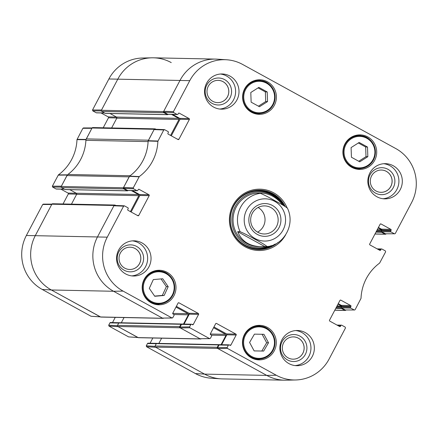 <?xml version="1.0" encoding="UTF-8"?>
<svg xmlns="http://www.w3.org/2000/svg" width="438" height="438" viewBox="0 0 438 438"><rect width="100%" height="100%" fill="white"/><g stroke="black" fill="none" stroke-linecap="round" stroke-linejoin="round"><path stroke-width="0.66" d="M386.097 233.865A0.838 0.821 -88.8 0 1 385.018 234.144L381.553 232.244A0.504 0.493 -88.8 0 1 381.35 231.56L381.394 231.483M381.816 229.939A0.504 0.493 91.2 0 0 381.695 229.846L378.186 227.919M345.927 310.049A0.838 0.821 -88.8 0 1 344.854 310.334L341.383 308.429A0.504 0.493 -88.8 0 1 341.18 307.75L341.224 307.668M341.645 306.124A0.504 0.493 91.2 0 0 341.525 306.036L338.016 304.103M218.967 344.651L156.777 343.365A0.504 0.493 91.2 0 0 156.328 343.633L155.085 345.993A0.838 0.821 91.2 0 0 155.419 347.126L204.557 374.112A40.23 39.398 91.2 0 0 222.405 378.903L284.601 380.189A40.23 39.398 -88.8 0 1 266.747 375.399L217.615 348.413A0.838 0.821 -88.8 0 1 217.281 347.279L218.524 344.92A0.504 0.493 -88.8 0 1 219.192 344.711L219.268 344.755M221.07 344.684L225.931 335.464A0.838 0.821 91.2 0 0 225.597 334.331L213.558 327.717M161.627 338.185L158.868 343.408M201.184 338.798A0.838 0.821 -88.8 0 1 200.27 338.892L180.04 327.777A0.838 0.821 -88.8 0 1 179.706 326.644L180.949 324.279A0.504 0.493 -88.8 0 1 181.617 324.076L181.693 324.12M181.398 324.016L119.202 322.729A0.504 0.493 91.2 0 0 118.758 322.992L117.51 325.357A0.838 0.821 91.2 0 0 117.844 326.491L138.074 337.605A0.838 0.821 91.2 0 0 138.446 337.703L200.642 338.99M183.495 324.049L188.356 314.829A0.838 0.821 91.2 0 0 188.022 313.696L175.983 307.082M124.053 317.545L121.293 322.773M163.609 318.158A0.838 0.821 -88.8 0 1 162.695 318.256L113.562 291.27A40.23 39.398 -88.8 0 1 97.559 236.783L114.061 205.482A0.838 0.821 -88.8 0 1 115.178 205.143L115.785 205.477M114.805 205.039L52.609 203.752A0.838 0.821 91.2 0 0 51.87 204.196L35.363 235.496A40.23 39.398 91.2 0 0 51.366 289.983L100.499 316.97A0.838 0.821 91.2 0 0 100.871 317.068L163.067 318.355M130.404 211.609L138.813 195.655A0.838 0.821 91.2 0 0 138.479 194.521L131.329 190.59M69.801 189.67L76.283 193.235A0.838 0.821 -88.8 0 1 76.617 194.368L71.465 204.146M127.912 190.519L127.874 190.601A0.504 0.493 -88.8 0 1 127.206 190.804L123.74 188.898A0.838 0.821 -88.8 0 1 123.406 187.765L129.15 176.864L66.954 175.578L61.21 186.478A0.838 0.821 91.2 0 0 61.544 187.612L65.01 189.517A0.504 0.493 91.2 0 0 65.235 189.577L127.431 190.864M129.911 175.901A3.351 3.285 -88.8 0 1 130.097 175.753A45.262 44.32 91.2 0 0 148.099 141.611A3.351 3.285 -88.8 0 1 148.121 141.37M86.291 138.906L148.487 140.193L154.231 129.292A0.838 0.821 -88.8 0 1 154.97 128.854L92.779 127.567A0.838 0.821 91.2 0 0 92.035 128.006L86.291 138.906A3.351 3.285 91.2 0 0 85.903 140.324A45.262 44.32 -88.8 0 1 67.901 174.466A3.351 3.285 91.2 0 0 66.954 175.578M154.97 128.854A0.838 0.821 -88.8 0 1 155.342 128.953L155.955 129.287M170.568 135.419L178.983 119.464A0.838 0.821 91.2 0 0 178.649 118.331L171.493 114.406M109.971 113.486L116.453 117.045A0.838 0.821 -88.8 0 1 116.787 118.178L111.63 127.956M168.082 114.334L168.044 114.411A0.504 0.493 -88.8 0 1 167.376 114.614L163.905 112.708A0.838 0.821 -88.8 0 1 163.577 111.575L180.078 80.274A40.23 39.398 -88.8 0 1 215.595 59.097L153.399 57.811A40.23 39.398 91.2 0 0 117.882 78.988L101.381 110.288A0.838 0.821 91.2 0 0 101.715 111.422L105.18 113.327A0.504 0.493 91.2 0 0 105.405 113.387L167.601 114.674M257.883 232.304A14.043 13.748 -88.8 0 1 251.111 216.372A14.043 13.748 -88.8 0 1 264.694 205.904A14.043 13.748 -88.8 0 1 278.152 220.221A14.043 13.748 -88.8 0 1 264.114 233.98A14.043 13.748 -88.8 0 1 257.883 232.304M257.27 234.385A16.387 16.047 91.2 0 0 280.922 219.449A16.387 16.047 91.2 0 0 256.454 206.013A16.387 16.047 91.2 0 0 257.27 234.385M257.593 232.14A14.043 13.748 91.2 0 0 265.034 219.953A14.043 13.748 91.2 0 0 258.102 207.464M237.681 231.664L240.128 231.718C244.07 233.344 248.948 235.825 254.752 239.143C261.059 242.477 265.171 244.935 267.087 246.523L260.303 246.682C248.976 246.03 241.437 241.026 237.681 231.664L264.64 246.474M287.394 208.061C296.055 225.909 282.34 245.778 267.114 246.523L267.087 246.523M287.328 208.132C285.412 206.544 281.3 204.086 274.993 200.752C269.184 197.434 264.311 194.959 260.369 193.328L257.922 193.278L261.409 193.049C269.682 193.486 276.843 197.516 282.888 205.148M259.466 106.735L251.138 102.163L250.793 92.511L258.874 87.37L267.202 91.942L267.541 101.594L259.466 106.735M256.947 114.126A17.268 16.907 91.2 0 0 260.156 113.437M260.829 80.723A17.268 16.907 91.2 0 0 257.654 79.902M251.489 112.27A17.268 16.907 -88.8 0 1 243.156 92.675A17.268 16.907 -88.8 0 1 259.865 79.798A17.268 16.907 -88.8 0 1 276.411 97.411A17.268 16.907 -88.8 0 1 259.148 114.323A17.268 16.907 -88.8 0 1 251.489 112.27M164.173 295.464L154.745 296.28L149.298 288.39L153.316 279.581L162.744 278.765L168.192 286.655L164.173 295.464L162.339 295.426L166.358 286.616L161.036 278.913M357.238 169.21A17.268 16.907 91.2 0 0 360.452 168.52M361.126 135.807A17.268 16.907 91.2 0 0 357.95 134.981M351.785 167.349A17.268 16.907 -88.8 0 1 343.452 147.759A17.268 16.907 -88.8 0 1 360.162 134.882A17.268 16.907 -88.8 0 1 376.707 152.495A17.268 16.907 -88.8 0 1 359.445 169.407A17.268 16.907 -88.8 0 1 351.785 167.349M156.519 304.596A17.268 16.907 91.2 0 0 159.733 303.906M160.407 271.193A17.268 16.907 91.2 0 0 157.231 270.372M151.066 302.74A17.268 16.907 -88.8 0 1 142.733 283.145A17.268 16.907 -88.8 0 1 159.443 270.268A17.268 16.907 -88.8 0 1 175.988 287.881A17.268 16.907 -88.8 0 1 158.726 304.793A17.268 16.907 -88.8 0 1 151.066 302.74M133.519 188.762L136.93 190.634L127.584 190.442L123.828 188.378L133.519 188.762L133.256 187.853L139.268 176.585A45.662 44.714 91.2 0 0 157.872 141.304L163.768 129.971L164.661 129.697L168.072 131.575A0.668 0.657 -88.8 0 1 168.334 132.479L167.946 133.218A0.668 0.657 91.2 0 0 168.214 134.127L178.042 139.525A0.668 0.657 91.2 0 0 178.928 139.251L177.489 139.224M138.501 189.336L139.098 189.347A0.668 0.657 91.2 0 0 138.211 189.621L137.822 190.36A0.668 0.657 -88.8 0 1 136.93 190.634M139.098 189.347L148.925 194.746L139.58 194.554A0.668 0.657 -88.8 0 1 139.848 195.463L149.194 195.655A0.668 0.657 91.2 0 0 148.925 194.746M149.194 195.655L138.764 215.441L137.318 215.408M178.375 302.817L178.972 302.833A0.668 0.657 91.2 0 0 178.08 303.107L172.791 313.143A0.668 0.657 91.2 0 0 173.054 314.051L173.776 314.451A0.668 0.657 -88.8 0 1 174.045 315.36L172.829 317.66L171.942 317.933L123.094 291.106A39.831 39.004 -88.8 0 1 107.255 237.166L123.598 206.161L124.491 205.887L127.901 207.76A0.668 0.657 -88.8 0 1 128.17 208.669L127.776 209.408A0.668 0.657 91.2 0 0 128.044 210.317L137.871 215.71A0.668 0.657 91.2 0 0 138.764 215.441M178.972 302.833L198.337 313.466L188.992 313.274A0.668 0.657 -88.8 0 1 189.26 314.183L198.606 314.375A0.668 0.657 91.2 0 0 198.337 313.466M198.606 314.375L193.311 324.416L191.871 324.388M190.809 324.563L189.594 326.868L180.062 327.027L181.463 324.372L190.809 324.563A0.668 0.657 -88.8 0 1 191.696 324.29L192.419 324.689A0.668 0.657 91.2 0 0 193.311 324.416M215.95 323.458L216.547 323.468A0.668 0.657 91.2 0 0 215.655 323.742L210.366 333.783A0.668 0.657 91.2 0 0 210.629 334.687L211.351 335.086A0.668 0.657 -88.8 0 1 211.62 335.995L210.404 338.295L209.517 338.569L189.862 327.777L189.594 326.868M216.547 323.468L235.912 334.101L226.566 333.909A0.668 0.657 -88.8 0 1 226.835 334.818L236.181 335.01A0.668 0.657 91.2 0 0 235.912 334.101M236.181 335.01L230.886 345.051L229.446 345.024M228.384 345.199L227.169 347.504L217.637 347.668L219.038 345.007L228.384 345.199A0.668 0.657 -88.8 0 1 229.271 344.93L229.994 345.325A0.668 0.657 91.2 0 0 230.886 345.051M337.654 325.434L340.901 325.5A0.668 0.657 -88.8 0 1 341.788 325.226L345.199 327.098L345.467 328.007L329.119 359.018A39.831 39.004 -88.8 0 1 295.601 379.976A39.831 39.004 -88.8 0 1 276.285 375.24L227.437 348.413L227.169 347.504M340.901 325.5L340.507 326.239L339.067 326.211M340.249 300.134L340.846 300.15A0.668 0.657 91.2 0 0 339.959 300.424L329.524 320.205A0.668 0.657 91.2 0 0 329.792 321.114L339.62 326.513A0.668 0.657 91.2 0 0 340.507 326.239M340.846 300.15L350.674 305.543L341.328 305.352A0.668 0.657 -88.8 0 1 341.596 306.261L350.942 306.452A0.668 0.657 91.2 0 0 350.674 305.543M350.942 306.452L350.553 307.191L341.207 307A0.668 0.657 91.2 0 0 341.47 307.909L350.816 308.1A0.668 0.657 -88.8 0 1 350.553 307.191M350.816 308.1L354.227 309.973L345.232 309.973L354.227 309.973M377.824 249.244L381.065 249.315A0.668 0.657 -88.8 0 1 381.958 249.041L385.369 250.914L385.637 251.823L379.62 263.09A45.662 44.714 91.2 0 0 361.016 298.366L355.119 309.699L354.539 310.055M381.065 249.315L380.677 250.049L379.237 250.021M380.419 223.949L381.016 223.96A0.668 0.657 91.2 0 0 380.129 224.234L369.694 244.021A0.668 0.657 91.2 0 0 369.962 244.93L379.79 250.322A0.668 0.657 91.2 0 0 380.677 250.049M381.016 223.96L390.844 229.359L381.498 229.167A0.668 0.657 -88.8 0 1 381.766 230.07L391.112 230.268A0.668 0.657 91.2 0 0 390.844 229.359M391.112 230.268L390.723 231.007L381.372 230.81A0.668 0.657 91.2 0 0 381.64 231.718L390.986 231.91A0.668 0.657 -88.8 0 1 390.723 231.007M390.986 231.91L394.397 233.788L385.396 233.782L394.397 233.788M173.689 112.571L177.1 114.444L167.754 114.252L163.998 112.188L173.689 112.571L173.421 111.663L189.769 80.658A39.831 39.004 -88.8 0 1 226.572 59.765A39.831 39.004 -88.8 0 1 242.603 64.435L395.793 148.564A39.831 39.004 -88.8 0 1 411.638 202.504L395.29 233.514L394.709 233.865M178.671 113.146L179.268 113.163A0.668 0.657 91.2 0 0 178.381 113.437L177.992 114.17A0.668 0.657 -88.8 0 1 177.1 114.444M179.268 113.163L189.096 118.556L179.75 118.364A0.668 0.657 -88.8 0 1 180.018 119.273L189.364 119.464A0.668 0.657 91.2 0 0 189.096 118.556M189.364 119.464L178.928 139.251M287.06 207.743A30.676 30.041 91.2 0 0 273.69 192.819A30.676 30.041 91.2 0 0 233.098 205.121A30.676 30.041 91.2 0 0 244.82 246.643A30.676 30.041 91.2 0 0 285.576 234.938M213.602 107.075A17.602 17.235 -88.8 0 1 205.11 87.102A17.602 17.235 -88.8 0 1 222.137 73.973A17.602 17.235 -88.8 0 1 239.006 91.925A17.602 17.235 -88.8 0 1 221.409 109.166A17.602 17.235 -88.8 0 1 213.602 107.075M125.635 273.92A17.602 17.235 -88.8 0 1 117.138 253.947A17.602 17.235 -88.8 0 1 134.17 240.818A17.602 17.235 -88.8 0 1 151.039 258.77A17.602 17.235 -88.8 0 1 133.442 276.011A17.602 17.235 -88.8 0 1 125.635 273.92M288.938 363.606A17.602 17.235 -88.8 0 1 280.446 343.633A17.602 17.235 -88.8 0 1 297.479 330.504A17.602 17.235 -88.8 0 1 314.347 348.462A17.602 17.235 -88.8 0 1 296.75 365.703A17.602 17.235 -88.8 0 1 288.938 363.606M376.904 196.761A17.602 17.235 -88.8 0 1 368.413 176.788A17.602 17.235 -88.8 0 1 385.445 163.659A17.602 17.235 -88.8 0 1 402.314 181.617A17.602 17.235 -88.8 0 1 384.717 198.857A17.602 17.235 -88.8 0 1 376.904 196.761M251.363 357.819A17.268 16.907 -88.8 0 1 243.03 338.229A17.268 16.907 -88.8 0 1 259.739 325.352A17.268 16.907 -88.8 0 1 276.285 342.965A17.268 16.907 -88.8 0 1 259.022 359.877A17.268 16.907 -88.8 0 1 251.363 357.819M256.816 359.68A17.268 16.907 91.2 0 0 260.03 358.99M260.703 326.277A17.268 16.907 91.2 0 0 257.528 325.45M381.421 170.037A11.142 10.912 -88.8 0 1 391.725 183.998A11.142 10.912 -88.8 0 1 380.961 192.315M130.146 247.196A11.142 10.912 -88.8 0 1 140.45 261.157A11.142 10.912 -88.8 0 1 129.686 269.474M223.041 81.676A11.142 10.912 -88.8 0 1 217.653 102.629A11.142 10.912 -88.8 0 1 206.993 91.263A11.142 10.912 -88.8 0 1 223.041 81.676M298.377 338.207A11.142 10.912 -88.8 0 1 292.989 359.165A11.142 10.912 -88.8 0 1 282.329 347.799A11.142 10.912 -88.8 0 1 298.377 338.207M258.447 106.177L265.707 101.556L265.362 91.903L258.053 87.89M267.541 101.594L265.707 101.556M267.202 91.942L265.362 91.903M154.619 296.093L162.339 295.426M168.192 286.655L166.358 286.616M359.762 161.819L351.435 157.247L351.09 147.595L359.165 142.454L367.493 147.026L367.838 156.678L359.762 161.819M358.744 161.261L366.004 156.64L365.659 146.987L358.35 142.974M367.838 156.678L366.004 156.64M367.493 147.026L365.659 146.987M254.144 350.909L249.583 342.45L254.423 334.145L263.939 334.303L268.499 342.762L263.654 351.068L254.144 350.909M254.139 350.898L261.82 351.03L266.66 342.724L262.105 334.276M263.654 351.068L261.82 351.03M268.499 342.762L266.66 342.724M284.158 205.893A29.669 29.056 91.2 0 0 272.272 193.684A29.669 29.056 91.2 0 0 259.482 190.163M258.25 249.485A29.669 29.056 91.2 0 0 275.234 244.054M281.7 203.665A28.005 27.424 91.2 0 0 245.745 195.501A28.005 27.424 91.2 0 0 234.248 231.253A28.005 27.424 91.2 0 0 267.957 246.397M260.676 193.049A26.822 26.264 91.2 0 0 233.049 219.252A26.822 26.264 91.2 0 0 259.493 246.654M259.531 193.098A26.822 26.264 91.2 0 0 258.655 193.021M257.544 246.594A26.822 26.264 91.2 0 0 258.239 246.567M164.376 129.621L154.68 129.237L154.077 129.588L148.132 141.003A45.262 44.32 -88.8 0 1 129.621 176.12L123.56 187.469L123.828 188.378M171.291 135.818L180.018 119.273M179.75 118.364L172.577 114.427M167.754 114.252A0.668 0.657 91.2 0 0 168.05 114.329L177.395 114.526M226.572 59.765L217.253 59.168A40.23 39.398 91.2 0 0 180.078 80.274L163.73 111.279L163.998 112.188M385.396 233.782L381.64 231.718M381.372 230.81L381.766 230.07M381.498 229.167L378.421 227.475M345.232 309.973L341.47 307.909M341.207 307L341.596 306.261M341.328 305.352L338.251 303.66M217.637 347.668L217.905 348.571L266.747 375.399A40.23 39.398 91.2 0 0 286.26 380.184L295.601 379.976M228.975 344.848L219.63 344.657A0.668 0.657 91.2 0 0 219.038 345.007M221.623 344.695L226.835 334.818M226.566 333.909L213.947 326.978M180.062 327.027L180.33 327.936L199.98 338.733L209.835 338.651M191.401 324.213L182.055 324.016A0.668 0.657 91.2 0 0 181.463 324.372M184.048 324.06L189.26 314.183M188.992 313.274L176.372 306.343M124.206 205.811L114.51 205.422L113.907 205.778L97.559 236.783A40.23 39.398 91.2 0 0 113.562 291.27L162.405 318.097L172.265 318.015M131.121 212.008L139.848 195.463M139.58 194.554L132.407 190.612M127.584 190.442A0.668 0.657 91.2 0 0 127.88 190.519L137.231 190.711M387.948 169.303A13.49 13.211 91.2 0 0 368.478 181.595A13.49 13.211 91.2 0 0 388.621 192.66A13.49 13.211 91.2 0 0 387.948 169.303M386.382 171.362A11.142 10.912 -88.8 0 1 380.978 192.32A11.142 10.912 -88.8 0 1 370.296 180.954A11.142 10.912 -88.8 0 1 386.382 171.362M383.02 198.737A17.602 17.235 91.2 0 0 398.914 181.546A17.602 17.235 91.2 0 0 383.743 163.708M224.639 79.617A13.49 13.211 91.2 0 0 205.17 91.909A13.49 13.211 91.2 0 0 225.318 102.974A13.49 13.211 91.2 0 0 224.639 79.617M218.129 80.351A11.142 10.912 -88.8 0 1 228.45 94.318A11.142 10.912 -88.8 0 1 217.67 102.629M219.712 109.046A17.602 17.235 91.2 0 0 235.611 91.854A17.602 17.235 91.2 0 0 220.44 74.022M136.672 246.463A13.49 13.211 91.2 0 0 117.203 258.754A13.49 13.211 91.2 0 0 137.346 269.819A13.49 13.211 91.2 0 0 136.672 246.463M135.107 248.521A11.142 10.912 -88.8 0 1 129.703 269.474A11.142 10.912 -88.8 0 1 119.026 258.108A11.142 10.912 -88.8 0 1 135.107 248.521M131.745 275.891A17.602 17.235 91.2 0 0 147.639 258.699A17.602 17.235 91.2 0 0 132.468 240.867M299.981 336.154A13.49 13.211 91.2 0 0 280.512 348.44A13.49 13.211 91.2 0 0 300.654 359.505A13.49 13.211 91.2 0 0 299.981 336.154M293.471 336.882A11.142 10.912 -88.8 0 1 303.791 350.854A11.142 10.912 -88.8 0 1 293.006 359.165M295.053 365.582A17.602 17.235 91.2 0 0 310.947 348.391A17.602 17.235 91.2 0 0 295.776 330.559M278.004 242.471A29.669 29.056 -88.8 0 1 258.628 249.496A29.669 29.056 -88.8 0 1 230.191 219.23A29.669 29.056 -88.8 0 1 259.854 190.169A29.669 29.056 -88.8 0 1 273.022 193.7A29.669 29.056 -88.8 0 1 285.22 206.528M195.397 373.565A39.831 39.004 91.2 0 0 211.428 378.235L220.747 378.832A40.23 39.398 -88.8 0 1 204.557 374.112L155.709 347.285L146.549 346.737L195.397 373.565L204.557 374.112L266.747 375.399L276.285 375.24M154.986 346.354L146.281 345.834L146.549 346.737M146.281 345.834L147.496 343.529L156.289 343.71M157.313 343.376A0.668 0.657 -88.8 0 1 157.434 343.37L148.088 343.173A0.668 0.657 91.2 0 0 147.496 343.529M150.081 343.217L152.835 337.999M117.411 325.713L108.706 325.193L108.974 326.102L128.63 336.899L137.915 337.517M108.706 325.193L109.922 322.894L118.714 323.074M119.738 322.74A0.668 0.657 -88.8 0 1 119.859 322.735L110.513 322.538A0.668 0.657 91.2 0 0 109.922 322.894M112.506 322.582L115.26 317.364M51.903 204.135L43.291 204.135L42.71 204.486L26.362 235.496A39.831 39.004 91.2 0 0 42.207 289.436L91.055 316.263L100.34 316.877M63.039 203.971L68.306 193.979L76.694 194.154M138.479 194.521L68.038 193.07A0.668 0.657 -88.8 0 1 68.306 193.979M68.038 193.07L60.866 189.134M64.309 189.128L56.042 188.959A0.668 0.657 91.2 0 0 56.338 189.041L64.446 189.205M56.042 188.959L52.631 187.086L61.139 187.092M92.073 127.951L83.461 127.945L82.881 128.301L76.984 139.634A45.662 44.714 -88.8 0 1 58.38 174.91L52.363 186.177L52.631 187.086M103.209 127.781L108.476 117.795L116.864 117.964M116.475 117.056L108.208 116.886A0.668 0.657 -88.8 0 1 108.476 117.795M108.208 116.886L101.036 112.944M104.479 112.944L96.212 112.774A0.668 0.657 91.2 0 0 96.508 112.851L104.616 113.02M96.212 112.774L92.801 110.902L101.309 110.902M92.533 109.993L101.534 109.993L117.882 78.988A40.23 39.398 -88.8 0 1 151.74 57.816L142.399 58.024A39.831 39.004 91.2 0 0 108.881 78.982L92.533 109.993L92.801 110.902M151.74 57.816A40.23 39.398 -88.8 0 1 171.253 62.601M85.925 140.083A45.262 44.32 91.2 0 0 85.941 139.717L91.881 128.301L82.881 128.301M52.363 186.177L61.364 186.183L67.425 174.833A45.262 44.32 91.2 0 0 67.715 174.614M100.483 316.888L51.366 289.983A40.23 39.398 -88.8 0 1 35.363 235.496L51.711 204.491L42.71 204.486M138.058 337.523L118.134 326.649L108.974 326.102M375.01 233.941L385.018 234.144M375.968 232.124L381.553 232.244M376.319 231.456L381.35 231.56M376.866 230.421L381.531 230.519M377.217 229.753L381.695 229.846M334.84 310.126L344.854 310.334M335.798 308.314L341.383 308.429M336.149 307.646L341.18 307.75M336.696 306.611L341.361 306.709M337.046 305.943L341.525 306.036M155.419 347.126L217.615 348.413M155.085 345.993L217.281 347.279M156.328 343.633L218.524 344.92M211.466 335.169L225.931 335.464M210.289 334.013L225.597 334.331M138.074 337.605L200.27 338.892M117.844 326.491L180.04 327.777M117.51 325.357L179.706 326.644M118.758 322.992L180.949 324.279M173.891 314.528L188.356 314.829M172.714 313.378L188.022 313.696M100.499 316.97L162.695 318.256M42.207 289.436L51.366 289.983L113.562 291.27L123.094 291.106M26.362 235.496L107.255 237.166M51.87 204.196L114.061 205.482M76.617 194.368L138.813 195.655M65.01 189.517L127.206 190.804M61.544 187.612L123.74 188.898M61.21 186.478L123.406 187.765M67.901 174.466L130.097 175.753M85.903 140.324L148.099 141.611M92.035 128.006L154.231 129.292M116.787 118.178L178.983 119.464M116.453 117.045L178.649 118.331M105.18 113.327L167.376 114.614M101.715 111.422L163.905 112.708M101.381 110.288L163.577 111.575M108.881 78.982L189.769 80.658M283.09 229.95A21.123 20.685 -88.8 0 1 255.075 238.551A21.123 20.685 -88.8 0 1 246.671 209.95A21.123 20.685 -88.8 0 1 274.692 201.343A21.123 20.685 -88.8 0 1 283.09 229.95M240.128 231.718A26.822 26.264 -88.8 0 1 260.369 193.328M251.018 83.68A15.757 15.429 -88.8 0 1 274.588 96.519A15.757 15.429 -88.8 0 1 251.899 110.956A15.757 15.429 -88.8 0 1 251.018 83.68M144.759 280.873A15.757 15.429 -88.8 0 1 171.384 278.475A15.757 15.429 -88.8 0 1 160.089 303.222A15.757 15.429 -88.8 0 1 144.759 280.873M144.031 280.588A16.43 16.086 91.2 0 0 158.271 303.945A16.43 16.086 91.2 0 0 174.691 287.854A16.43 16.086 91.2 0 0 158.95 271.095A16.43 16.086 91.2 0 0 144.031 280.588M155.14 271.018L154.121 271.029A16.43 16.086 -88.8 0 1 155.14 271.018L158.95 271.095C166.779 271.051 172.008 276.006 174.636 285.97C174.461 296.833 169.008 302.822 158.271 303.945L154.461 303.868A16.43 16.086 -88.8 0 1 153.442 303.813L154.461 303.868M250.536 83.111A16.43 16.086 91.2 0 0 243.517 101.408A16.43 16.086 91.2 0 0 258.694 113.475A16.43 16.086 91.2 0 0 275.113 97.384A16.43 16.086 91.2 0 0 259.373 80.625A16.43 16.086 91.2 0 0 250.536 83.111M255.568 80.548L254.544 80.559A16.43 16.086 -88.8 0 1 255.568 80.548L259.373 80.625C267.202 80.581 272.431 85.536 275.064 95.5C274.889 106.363 269.43 112.352 258.694 113.475L254.883 113.398A16.43 16.086 -88.8 0 1 253.865 113.343L254.883 113.398M351.314 138.764A15.757 15.429 -88.8 0 1 374.884 151.603A15.757 15.429 -88.8 0 1 352.19 166.04A15.757 15.429 -88.8 0 1 351.314 138.764M350.833 138.194A16.43 16.086 91.2 0 0 343.814 156.492A16.43 16.086 91.2 0 0 358.99 168.559A16.43 16.086 91.2 0 0 375.41 152.468A16.43 16.086 91.2 0 0 359.669 135.709A16.43 16.086 91.2 0 0 350.833 138.194M354.84 135.643A16.43 16.086 -88.8 0 1 355.859 135.632L354.84 135.643M355.18 168.477A16.43 16.086 -88.8 0 1 354.161 168.427L358.99 168.559C369.727 167.436 375.18 161.447 375.355 150.579C372.727 140.62 367.498 135.665 359.669 135.709L355.859 135.632M259.307 326.852A15.757 15.429 -88.8 0 1 272.266 350.707A15.757 15.429 -88.8 0 1 245.548 350.258A15.757 15.429 -88.8 0 1 259.307 326.852M259.181 326.179A16.43 16.086 91.2 0 0 242.822 342.302A16.43 16.086 91.2 0 0 258.562 359.029A16.43 16.086 91.2 0 0 274.987 342.938A16.43 16.086 91.2 0 0 259.247 326.179A16.43 16.086 91.2 0 0 259.181 326.179M255.376 326.096A16.43 16.086 -88.8 0 1 255.436 326.102L255.376 326.096A16.43 16.086 -88.8 0 0 254.418 326.113L255.376 326.096M254.757 358.946A16.43 16.086 -88.8 0 1 253.739 358.897L258.562 359.029C269.304 357.906 274.757 351.917 274.933 341.049C272.305 331.09 267.076 326.135 259.247 326.179L255.436 326.102M283.923 205.75A29.521 28.908 91.2 0 0 253.832 190.683M252.633 248.729A29.521 28.908 91.2 0 0 274.434 244.431M282.981 205.203A28.864 28.262 91.2 0 0 244.864 194.603A28.864 28.262 91.2 0 0 233.591 233.295A28.864 28.262 91.2 0 0 271.204 245.641M148.132 141.003L157.872 141.304M157.948 141.014L148.214 140.713M139.268 176.585L129.621 176.12M129.424 176.344L139.076 176.81M154.077 129.588L163.768 129.971M173.421 111.663L163.73 111.279M133.256 187.853L123.56 187.469M113.907 205.778L123.598 206.161M171.942 317.933L162.405 318.097M180.33 327.936L189.862 327.777M217.905 348.571L227.437 348.413M209.517 338.569L199.98 338.733M86.018 139.426L77.061 139.339M76.984 139.634L85.941 139.717M67.425 174.833L58.38 174.91M58.188 175.14L67.228 175.058M137.789 337.446L128.63 336.899M100.214 316.811L91.055 316.263M374.961 234.029L385.391 234.248M334.791 310.219L345.221 310.433M261.409 193.049L259.865 193.016M260.303 246.682L258.754 246.649M336.964 325.056L341.492 325.149M377.134 248.866L381.662 248.959"/></g></svg>

